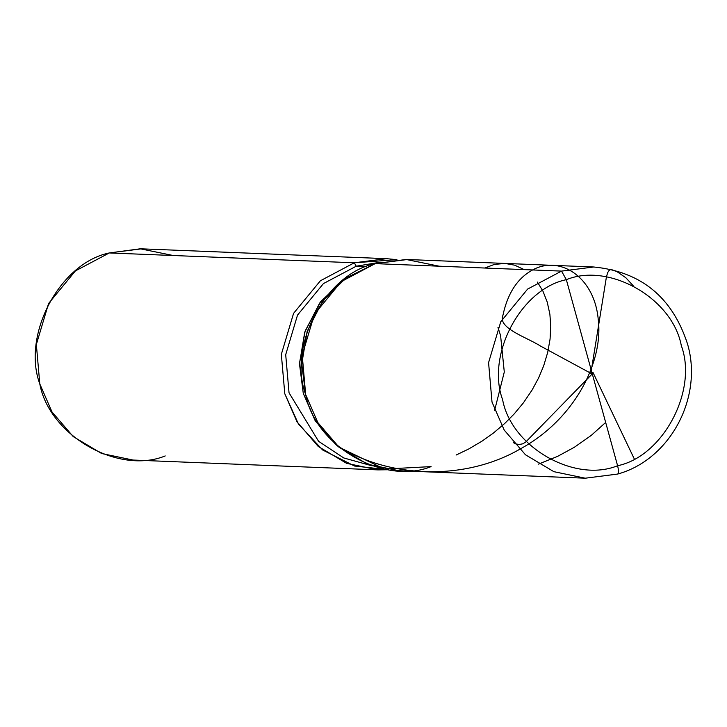<?xml version="1.0" encoding="UTF-8"?>
<svg xmlns="http://www.w3.org/2000/svg" width="727" height="727" viewBox="0 0 727 727"><rect width="100%" height="100%" fill="white"/><g stroke="black" fill="none" stroke-linecap="round" stroke-linejoin="round"><path stroke-width="1.09" d="M494.642 410.31L504.293 372.006L500.594 335.647L497.968 327.404L500.594 335.647L504.293 372.006L494.642 410.31L504.293 372.006L500.594 335.647L497.968 327.404L500.594 335.647L504.293 372.006L494.642 410.31M439.135 266.191L406.111 259.466L375.177 263.628L406.111 259.466L439.135 266.191L406.111 259.466L375.177 263.628L561.526 271.107L566.342 279.668L617.596 465.734C574.539 483.255 511.308 446.951 502.621 399.714C485.954 354.894 520.995 288.873 566.342 279.668C520.995 288.873 485.954 354.894 502.621 399.714C511.308 446.951 574.539 483.255 617.596 465.734C618.859 470.86 618.813 473.65 617.441 474.086L585.244 478.202L553.874 471.669L525.457 454.766L504.22 430.084L492.015 402.076L488.571 362.646L500.794 321.679L527.611 289.082L561.526 271.107L527.611 289.082L500.794 321.679L488.571 362.646L492.015 402.076L504.22 430.084L525.457 454.766L553.874 471.669L585.244 478.202L617.441 474.086C618.813 473.65 618.859 470.86 617.596 465.734C662.942 456.52 697.984 390.499 681.317 345.679C672.629 298.443 609.399 262.138 566.342 279.668L617.596 465.734C662.942 456.52 697.984 390.499 681.317 345.679C672.629 298.443 609.399 262.138 566.342 279.668L561.526 271.107L593.723 266.991L561.526 271.107L375.177 263.628L341.263 281.603L314.446 314.191L302.214 355.167L305.667 394.588L317.863 422.605L339.1 447.287L367.517 464.19L398.887 470.723L585.244 478.202L617.659 474.059C670.03 459.682 703.282 397.56 687.533 344.007C672.384 297.298 641.114 271.625 593.723 266.991L407.365 259.512L375.177 263.628C325.705 273.67 287.474 345.698 305.667 394.588C315.136 446.124 384.11 485.727 431.084 466.607C384.11 485.727 315.136 446.124 305.667 394.588C287.474 345.698 325.705 273.67 375.177 263.628L345.834 278.123L322.606 301.169L307.157 331.339L301.741 364.082L305.667 394.588L317.844 422.569L339.036 447.232L384.583 469.079L431.084 466.607M345.834 278.123L342.099 280.795L319.653 303.077L304.722 332.239L299.488 363.891L303.277 393.38L315.045 420.433L335.538 444.27L339.036 447.232M372.179 465.862L343.753 457.955L318.59 441.316L289.037 392.807L285.702 354.694L297.525 315.091L323.442 283.585L356.23 266.209L366.662 266.627L356.23 266.209L323.442 283.585L297.525 315.091L285.702 354.694L289.037 392.807L318.59 441.316L343.753 457.955L372.179 465.862M343.962 279.495L320.743 301.614L305.113 331.076L299.497 363.309L303.277 393.38L315.627 421.36L337.292 445.724M388.482 469.742L354.549 466.034L322.643 449.968L298.452 424.059L284.793 393.752L281.34 354.331L293.572 313.355L320.389 280.767L354.303 262.792L356.23 266.209L380.357 262.211L356.23 266.209L354.303 262.792L320.389 280.767L293.572 313.355L281.34 354.331L284.793 393.752L296.989 421.769L318.226 446.451L346.643 463.353L378.022 469.887L388.482 469.742M378.022 469.887L133.023 460.046L101.653 453.521L73.236 436.609L51.999 411.927L39.794 383.92L36.35 344.489L48.573 303.522L75.399 270.926L109.314 252.951L354.303 262.792L386.5 258.676L396.915 259.657L354.303 262.792L109.314 252.951C59.832 263.001 21.61 335.02 39.794 383.92C49.272 435.446 118.247 475.058 165.22 455.938M386.5 258.676L141.501 248.834L109.314 252.951L140.247 248.798L173.262 255.522M592.878 372.224L634.244 458.828M592.678 373.451L525.621 442.134L522.677 443.843L519.242 444.479L515.807 443.933L513.28 442.579M484.755 268.027L494.342 264.428L504.983 263.428L514.698 265.182L524.194 269.608M537.426 282.094L542.924 291.127L547.213 302.032L549.885 314.273L550.766 326.341L550.066 339.109L547.722 352.341L543.678 365.826L538.589 377.976L532.119 389.972L523.349 402.912L514.089 414.036L504.82 423.378L493.306 433.138L482.174 441.044L468.751 448.968L456.102 455.047M591.496 373.633L540.506 346.061C527.166 337.41 497.295 328.195 502.92 315.336C507.501 293.972 516.888 279.141 531.064 270.853C558.454 254.096 594.395 276.006 598.239 319.453C603.61 361.592 574.748 419.334 520.132 449.022C466.116 480.456 390.535 479.211 337.273 445.706M590.969 372.524L606.418 276.951L607.681 272.607L609.081 270.435L610.925 269.344L617.241 271.807L625.883 277.787L633.172 285.72M605.673 422.442L591.187 435.446L574.421 447.223L557.591 456.374L538.48 464.117"/></g></svg>
